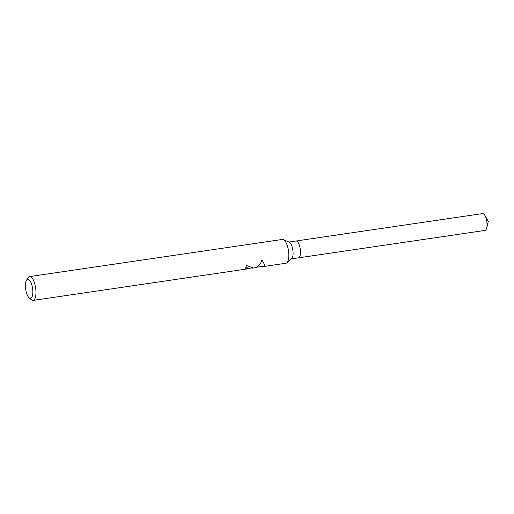 <?xml version="1.0" encoding="UTF-8"?>
<svg xmlns="http://www.w3.org/2000/svg" width="514" height="514" viewBox="0 0 514 514"><rect width="100%" height="100%" fill="white"/><g stroke="black" fill="none" stroke-linecap="round" stroke-linejoin="round"><path stroke-width="0.77" d="M295.91 241.027A8.507 3.065 81.6 0 1 295.987 241.008A8.507 3.065 81.6 0 1 300.24 248.872A8.507 3.065 81.6 0 1 298.544 257.822A8.507 3.065 81.6 0 1 298.461 257.842A8.507 3.065 81.6 0 1 298.383 257.848M282.314 239.453A12.034 4.33 81.6 0 1 282.424 239.434A12.034 4.33 81.6 0 1 283.426 239.595A12.034 4.33 81.6 0 1 288.463 250.71A12.034 4.33 81.6 0 1 286.838 262.808A12.034 4.33 81.6 0 1 286.041 263.226A12.034 4.33 81.6 0 1 285.925 263.252A12.034 4.33 81.6 0 1 285.816 263.264M249.181 268.642L247.639 268.109L245.403 268.192A12.034 4.33 -98.4 0 0 246.36 265.481L252.946 267.82L251.513 268M253.775 267.967L254.289 267.897C258.137 267.01 260.682 264.324 261.928 259.84L264.819 265.147L264.048 266.458L260.977 266.612M26.516 280.226L28.084 277.753A12.034 4.33 81.6 0 1 29.491 276.609A12.034 4.33 81.6 0 1 29.6 276.59A12.034 4.33 81.6 0 1 35.614 287.712A12.034 4.33 81.6 0 1 33.211 300.382A12.034 4.33 81.6 0 1 33.102 300.401A12.034 4.33 81.6 0 1 31.309 299.726L29.099 297.805A9.631 3.463 81.6 0 1 25.7 289.324A9.631 3.463 81.6 0 1 26.516 280.226A9.631 3.463 81.6 0 1 27.64 279.314A9.631 3.463 81.6 0 1 32.523 288.071A9.631 3.463 81.6 0 1 30.622 298.332A9.631 3.463 81.6 0 1 29.099 297.805M245.602 267.839L247.587 267.794L249.239 268.584M249.2 268.34L252.888 267.659M256.158 267.319L263.888 266.181L264.787 264.986M283.426 239.595L289.292 242.21A8.507 3.065 81.6 0 1 292.851 250.067A8.507 3.065 81.6 0 1 291.701 258.619L286.838 262.808M482.453 213.612A8.507 3.065 81.6 0 1 482.53 213.599A8.507 3.065 81.6 0 1 484.875 215.456A8.507 3.065 81.6 0 1 486.713 227.972A8.507 3.065 81.6 0 1 485.081 230.413A8.507 3.065 81.6 0 1 485.004 230.426A8.507 3.065 81.6 0 1 484.927 230.433M298.461 257.842L291.399 258.876M254.032 267.935L252.631 268.141M285.925 263.252L263.933 266.483M249.123 268.655L33.102 300.401M282.424 239.434L29.6 276.59M295.987 241.008L288.926 242.049M298.505 257.835L485.004 230.426M296.032 241.002L482.53 213.599M486.713 227.972L488.3 221.348L484.875 215.456"/></g></svg>
